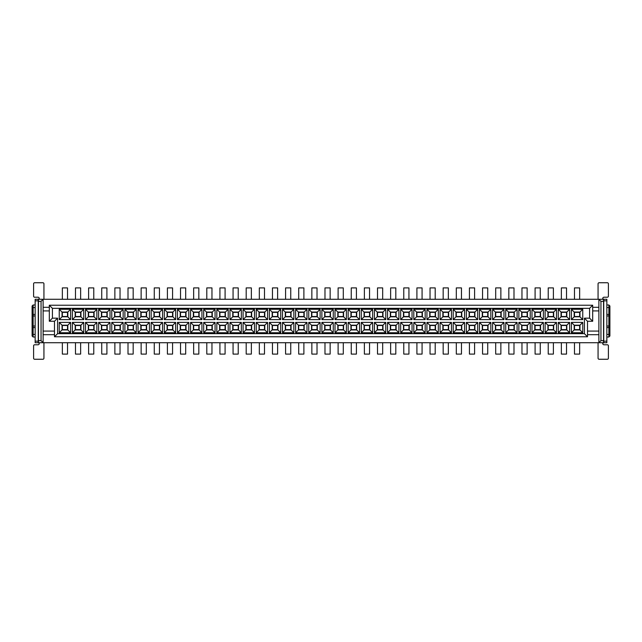 <?xml version="1.0" encoding="UTF-8"?>
<svg xmlns="http://www.w3.org/2000/svg" width="642" height="642" viewBox="0 0 642 642"><rect width="100%" height="100%" fill="white"/><g stroke="black" fill="none" stroke-linecap="round" stroke-linejoin="round"><path stroke-width="0.96" d="M57.587 333.663L584.413 333.663L584.413 318.159L589.581 318.159L589.581 308.337L52.419 308.337L52.419 318.159L57.587 318.159L57.587 333.663L54.49 336.769L54.49 321.257L57.587 318.159M603.544 340.645L603.544 342.716L598.89 342.716L598.89 299.284L603.544 299.284L603.544 340.645L600.952 340.645L598.89 342.716L598.89 334.699L587.51 334.699L587.51 336.769L54.49 336.769L587.51 336.769L584.413 333.663M70.62 322.396L70.62 332.733L59.241 332.733L59.241 322.396L70.62 322.396L67.827 325.189L67.827 329.948L70.62 332.733M59.241 319.604L59.241 309.267L70.62 309.267L70.62 319.604L59.241 319.604L62.033 316.811L62.033 312.052L59.241 309.267M505.727 309.267L517.099 309.267L517.099 319.604L505.727 319.604L505.727 309.267L508.512 312.052L514.306 312.052L517.099 309.267M505.727 322.396L517.099 322.396L517.099 332.733L505.727 332.733L505.727 322.396L508.512 325.189L514.306 325.189L517.099 322.396M503.97 309.267L503.97 319.604L492.591 319.604L492.591 309.267L503.97 309.267L501.177 312.052L501.177 316.811L503.97 319.604M503.97 322.396L503.97 332.733L492.591 332.733L492.591 322.396L503.97 322.396L501.177 325.189L501.177 329.948L503.97 332.733M531.985 309.267L543.365 309.267L543.365 319.604L531.985 319.604L531.985 309.267L534.778 312.052L540.572 312.052L543.365 309.267M543.365 332.733L531.985 332.733L531.985 322.396L543.365 322.396L543.365 332.733L540.572 329.948L534.778 329.948L534.778 325.189L531.985 322.396M518.856 319.604L518.856 309.267L530.228 309.267L530.228 319.604L518.856 319.604L521.649 316.811L521.649 312.052L518.856 309.267M530.228 322.396L530.228 332.733L518.856 332.733L518.856 322.396L530.228 322.396L527.435 325.189L527.435 329.948L530.228 332.733M203.691 322.396L215.07 322.396L215.07 332.733L203.691 332.733L203.691 322.396L206.483 325.189L212.277 325.189L215.07 322.396M203.691 309.267L215.07 309.267L215.07 319.604L203.691 319.604L203.691 309.267L206.483 312.052L212.277 312.052L215.07 309.267M216.827 332.733L216.827 322.396L228.199 322.396L228.199 332.733L216.827 332.733L219.612 329.948L219.612 325.189L216.827 322.396M228.199 309.267L228.199 319.604L216.827 319.604L216.827 309.267L228.199 309.267L225.406 312.052L225.406 316.811L228.199 319.604M188.804 332.733L177.433 332.733L177.433 322.396L188.804 322.396L188.804 332.733L186.011 329.948L180.217 329.948L180.217 325.189L177.433 322.396M188.804 319.604L177.433 319.604L177.433 309.267L188.804 309.267L188.804 319.604L186.011 316.811L180.217 316.811L180.217 312.052L177.433 309.267M201.933 322.396L201.933 332.733L190.562 332.733L190.562 322.396L201.933 322.396L199.14 325.189L199.14 329.948L201.933 332.733M190.562 319.604L190.562 309.267L201.933 309.267L201.933 319.604L190.562 319.604L193.354 316.811L193.354 312.052L190.562 309.267M256.222 322.396L267.594 322.396L267.594 332.733L256.222 332.733L256.222 322.396L259.015 325.189L264.801 325.189L267.594 322.396M267.594 319.604L256.222 319.604L256.222 309.267L267.594 309.267L267.594 319.604L264.801 316.811L259.015 316.811L259.015 312.052L256.222 309.267M280.723 322.396L280.723 332.733L269.351 332.733L269.351 322.396L280.723 322.396L277.938 325.189L277.938 329.948L280.723 332.733M269.351 319.604L269.351 309.267L280.723 309.267L280.723 319.604L269.351 319.604L272.144 316.811L272.144 312.052L269.351 309.267M229.956 322.396L241.328 322.396L241.328 332.733L229.956 332.733L229.956 322.396L232.749 325.189L238.535 325.189L241.328 322.396M229.956 309.267L241.328 309.267L241.328 319.604L229.956 319.604L229.956 309.267L232.749 312.052L238.535 312.052L241.328 309.267M243.085 332.733L243.085 322.396L254.465 322.396L254.465 332.733L243.085 332.733L245.878 329.948L245.878 325.189L243.085 322.396M243.085 319.604L243.085 309.267L254.465 309.267L254.465 319.604L243.085 319.604L245.878 316.811L245.878 312.052L243.085 309.267M98.635 322.396L110.015 322.396L110.015 332.733L98.635 332.733L98.635 322.396L101.428 325.189L107.222 325.189L110.015 322.396M110.015 319.604L98.635 319.604L98.635 309.267L110.015 309.267L110.015 319.604L107.222 316.811L101.428 316.811L101.428 312.052L98.635 309.267M123.144 322.396L123.144 332.733L111.772 332.733L111.772 322.396L123.144 322.396L120.351 325.189L120.351 329.948L123.144 332.733M111.772 319.604L111.772 309.267L123.144 309.267L123.144 319.604L111.772 319.604L114.565 316.811L114.565 312.052L111.772 309.267M72.377 322.396L83.749 322.396L83.749 332.733L72.377 332.733L72.377 322.396L75.17 325.189L80.956 325.189L83.749 322.396M72.377 309.267L83.749 309.267L83.749 319.604L72.377 319.604L72.377 309.267L75.17 312.052L80.956 312.052L83.749 309.267M85.506 332.733L85.506 322.396L96.878 322.396L96.878 332.733L85.506 332.733L88.299 329.948L88.299 325.189L85.506 322.396M96.878 309.267L96.878 319.604L85.506 319.604L85.506 309.267L96.878 309.267L94.085 312.052L94.085 316.811L96.878 319.604M162.538 332.733L151.167 332.733L151.167 322.396L162.538 322.396L162.538 332.733L159.746 329.948L153.96 329.948L153.96 325.189L151.167 322.396M151.167 309.267L162.538 309.267L162.538 319.604L151.167 319.604L151.167 309.267L153.96 312.052L159.746 312.052L162.538 309.267M164.296 332.733L164.296 322.396L175.667 322.396L175.667 332.733L164.296 332.733L167.089 329.948L167.089 325.189L164.296 322.396M175.667 309.267L175.667 319.604L164.296 319.604L164.296 309.267L175.667 309.267L172.883 312.052L172.883 316.811L175.667 319.604M136.273 332.733L124.901 332.733L124.901 322.396L136.273 322.396L136.273 332.733L133.488 329.948L127.694 329.948L127.694 325.189L124.901 322.396M136.273 319.604L124.901 319.604L124.901 309.267L136.273 309.267L136.273 319.604L133.488 316.811L127.694 316.811L127.694 312.052L124.901 309.267M149.409 322.396L149.409 332.733L138.03 332.733L138.03 322.396L149.409 322.396L146.617 325.189L146.617 329.948L149.409 332.733M149.409 309.267L149.409 319.604L138.03 319.604L138.03 309.267L149.409 309.267L146.617 312.052L146.617 316.811L149.409 319.604M425.173 332.733L413.801 332.733L413.801 322.396L425.173 322.396L425.173 332.733L422.388 329.948L416.594 329.948L416.594 325.189L413.801 322.396M425.173 319.604L413.801 319.604L413.801 309.267L425.173 309.267L425.173 319.604L422.388 316.811L416.594 316.811L416.594 312.052L413.801 309.267M438.309 322.396L438.309 332.733L426.93 332.733L426.93 322.396L438.309 322.396L435.517 325.189L435.517 329.948L438.309 332.733M426.93 319.604L426.93 309.267L438.309 309.267L438.309 319.604L426.93 319.604L429.723 316.811L429.723 312.052L426.93 309.267M387.535 322.396L398.915 322.396L398.915 332.733L387.535 332.733L387.535 322.396L390.328 325.189L396.122 325.189L398.915 322.396M387.535 309.267L398.915 309.267L398.915 319.604L387.535 319.604L387.535 309.267L390.328 312.052L396.122 312.052L398.915 309.267M400.672 332.733L400.672 322.396L412.044 322.396L412.044 332.733L400.672 332.733L403.465 329.948L403.465 325.189L400.672 322.396M412.044 309.267L412.044 319.604L400.672 319.604L400.672 309.267L412.044 309.267L409.251 312.052L409.251 316.811L412.044 319.604M477.704 332.733L466.333 332.733L466.333 322.396L477.704 322.396L477.704 332.733L474.911 329.948L469.117 329.948L469.117 325.189L466.333 322.396M466.333 309.267L477.704 309.267L477.704 319.604L466.333 319.604L466.333 309.267L469.117 312.052L474.911 312.052L477.704 309.267M479.462 332.733L479.462 322.396L490.833 322.396L490.833 332.733L479.462 332.733L482.254 329.948L482.254 325.189L479.462 322.396M490.833 309.267L490.833 319.604L479.462 319.604L479.462 309.267L490.833 309.267L488.04 312.052L488.04 316.811L490.833 319.604M451.438 332.733L440.067 332.733L440.067 322.396L451.438 322.396L451.438 332.733L448.646 329.948L442.86 329.948L442.86 325.189L440.067 322.396M451.438 319.604L440.067 319.604L440.067 309.267L451.438 309.267L451.438 319.604L448.646 316.811L442.86 316.811L442.86 312.052L440.067 309.267M464.567 322.396L464.567 332.733L453.196 332.733L453.196 322.396L464.567 322.396L461.783 325.189L461.783 329.948L464.567 332.733M464.567 309.267L464.567 319.604L453.196 319.604L453.196 309.267L464.567 309.267L461.783 312.052L461.783 316.811L464.567 319.604M320.117 332.733L308.746 332.733L308.746 322.396L320.117 322.396L320.117 332.733L317.333 329.948L311.539 329.948L311.539 325.189L308.746 322.396M308.746 309.267L320.117 309.267L320.117 319.604L308.746 319.604L308.746 309.267L311.539 312.052L317.333 312.052L320.117 309.267M321.883 332.733L321.883 322.396L333.254 322.396L333.254 332.733L321.883 332.733L324.667 329.948L324.667 325.189L321.883 322.396M333.254 309.267L333.254 319.604L321.883 319.604L321.883 309.267L333.254 309.267L330.461 312.052L330.461 316.811L333.254 319.604M293.859 332.733L282.48 332.733L282.48 322.396L293.859 322.396L293.859 332.733L291.067 329.948L285.273 329.948L285.273 325.189L282.48 322.396M293.859 319.604L282.48 319.604L282.48 309.267L293.859 309.267L293.859 319.604L291.067 316.811L285.273 316.811L285.273 312.052L282.48 309.267M306.988 322.396L306.988 332.733L295.617 332.733L295.617 322.396L306.988 322.396L304.196 325.189L304.196 329.948L306.988 332.733M295.617 319.604L295.617 309.267L306.988 309.267L306.988 319.604L295.617 319.604L298.41 316.811L298.41 312.052L295.617 309.267M361.277 322.396L372.649 322.396L372.649 332.733L361.277 332.733L361.277 322.396L364.062 325.189L369.856 325.189L372.649 322.396M372.649 319.604L361.277 319.604L361.277 309.267L372.649 309.267L372.649 319.604L369.856 316.811L364.062 316.811L364.062 312.052L361.277 309.267M385.778 322.396L385.778 332.733L374.406 332.733L374.406 322.396L385.778 322.396L382.985 325.189L382.985 329.948L385.778 332.733M374.406 319.604L374.406 309.267L385.778 309.267L385.778 319.604L374.406 319.604L377.199 316.811L377.199 312.052L374.406 309.267M335.012 322.396L346.383 322.396L346.383 332.733L335.012 332.733L335.012 322.396L337.804 325.189L343.59 325.189L346.383 322.396M335.012 309.267L346.383 309.267L346.383 319.604L335.012 319.604L335.012 309.267L337.804 312.052L343.59 312.052L346.383 309.267M348.141 332.733L348.141 322.396L359.52 322.396L359.52 332.733L348.141 332.733L350.933 329.948L350.933 325.189L348.141 322.396M359.52 309.267L359.52 319.604L348.141 319.604L348.141 309.267L359.52 309.267L356.727 312.052L356.727 316.811L359.52 319.604M558.251 309.267L569.623 309.267L569.623 319.604L558.251 319.604L558.251 309.267L561.044 312.052L566.83 312.052L569.623 309.267M569.623 332.733L558.251 332.733L558.251 322.396L569.623 322.396L569.623 332.733L566.83 329.948L561.044 329.948L561.044 325.189L558.251 322.396M545.122 319.604L545.122 309.267L556.494 309.267L556.494 319.604L545.122 319.604L547.915 316.811L547.915 312.052L545.122 309.267M556.494 322.396L556.494 332.733L545.122 332.733L545.122 322.396L556.494 322.396L553.701 325.189L553.701 329.948L556.494 332.733M571.38 322.396L582.759 322.396L582.759 332.733L571.38 332.733L571.38 322.396L574.173 325.189L579.967 325.189L579.967 329.948L582.759 332.733M571.38 309.267L582.759 309.267L582.759 319.604L571.38 319.604L571.38 309.267L574.173 312.052L579.967 312.052L579.967 316.811L582.759 319.604M587.51 336.769L587.51 321.257L584.413 318.159M587.51 321.257L592.686 321.257L589.581 318.159M592.686 321.257L592.686 305.231L589.581 308.337M54.49 321.257L49.314 321.257L49.314 305.231L592.686 305.231M49.314 305.231L52.419 308.337M49.314 321.257L52.419 318.159M67.827 329.948L62.033 329.948L59.241 332.733M62.033 329.948L62.033 325.189L59.241 322.396M62.033 325.189L67.827 325.189M62.033 312.052L67.827 312.052L67.827 316.811L70.62 319.604M70.62 309.267L67.827 312.052M67.827 316.811L62.033 316.811M514.306 312.052L514.306 316.811L517.099 319.604M514.306 316.811L508.512 316.811L508.512 312.052M505.727 319.604L508.512 316.811M514.306 325.189L514.306 329.948L517.099 332.733M514.306 329.948L508.512 329.948L508.512 325.189M505.727 332.733L508.512 329.948M501.177 316.811L495.383 316.811L495.383 312.052L492.591 309.267M492.591 319.604L495.383 316.811M495.383 312.052L501.177 312.052M501.177 329.948L495.383 329.948L495.383 325.189L492.591 322.396M492.591 332.733L495.383 329.948M495.383 325.189L501.177 325.189M540.572 312.052L540.572 316.811L543.365 319.604M540.572 316.811L534.778 316.811L534.778 312.052M531.985 319.604L534.778 316.811M531.985 332.733L534.778 329.948M534.778 325.189L540.572 325.189L543.365 322.396M540.572 325.189L540.572 329.948M521.649 312.052L527.435 312.052L530.228 309.267M527.435 312.052L527.435 316.811L530.228 319.604M527.435 316.811L521.649 316.811M527.435 329.948L521.649 329.948L521.649 325.189L518.856 322.396M518.856 332.733L521.649 329.948M521.649 325.189L527.435 325.189M212.277 325.189L212.277 329.948L215.07 332.733M212.277 329.948L206.483 329.948L206.483 325.189M203.691 332.733L206.483 329.948M212.277 312.052L212.277 316.811L215.07 319.604M212.277 316.811L206.483 316.811L206.483 312.052M203.691 319.604L206.483 316.811M219.612 325.189L225.406 325.189L228.199 322.396M225.406 325.189L225.406 329.948L228.199 332.733M225.406 329.948L219.612 329.948M225.406 316.811L219.612 316.811L219.612 312.052L216.827 309.267M216.827 319.604L219.612 316.811M219.612 312.052L225.406 312.052M177.433 332.733L180.217 329.948M180.217 325.189L186.011 325.189L188.804 322.396M186.011 325.189L186.011 329.948M177.433 319.604L180.217 316.811M180.217 312.052L186.011 312.052L188.804 309.267M186.011 312.052L186.011 316.811M199.14 329.948L193.354 329.948L193.354 325.189L190.562 322.396M190.562 332.733L193.354 329.948M193.354 325.189L199.14 325.189M193.354 312.052L199.14 312.052L201.933 309.267M199.14 312.052L199.14 316.811L201.933 319.604M199.14 316.811L193.354 316.811M264.801 325.189L264.801 329.948L267.594 332.733M264.801 329.948L259.015 329.948L259.015 325.189M256.222 332.733L259.015 329.948M256.222 319.604L259.015 316.811M259.015 312.052L264.801 312.052L267.594 309.267M264.801 312.052L264.801 316.811M277.938 329.948L272.144 329.948L272.144 325.189L269.351 322.396M269.351 332.733L272.144 329.948M272.144 325.189L277.938 325.189M272.144 312.052L277.938 312.052L280.723 309.267M277.938 312.052L277.938 316.811L280.723 319.604M277.938 316.811L272.144 316.811M238.535 325.189L238.535 329.948L241.328 332.733M238.535 329.948L232.749 329.948L232.749 325.189M229.956 332.733L232.749 329.948M238.535 312.052L238.535 316.811L241.328 319.604M238.535 316.811L232.749 316.811L232.749 312.052M229.956 319.604L232.749 316.811M245.878 325.189L251.672 325.189L254.465 322.396M251.672 325.189L251.672 329.948L254.465 332.733M251.672 329.948L245.878 329.948M245.878 312.052L251.672 312.052L254.465 309.267M251.672 312.052L251.672 316.811L254.465 319.604M251.672 316.811L245.878 316.811M107.222 325.189L107.222 329.948L110.015 332.733M107.222 329.948L101.428 329.948L101.428 325.189M98.635 332.733L101.428 329.948M98.635 319.604L101.428 316.811M101.428 312.052L107.222 312.052L110.015 309.267M107.222 312.052L107.222 316.811M120.351 329.948L114.565 329.948L114.565 325.189L111.772 322.396M111.772 332.733L114.565 329.948M114.565 325.189L120.351 325.189M114.565 312.052L120.351 312.052L123.144 309.267M120.351 312.052L120.351 316.811L123.144 319.604M120.351 316.811L114.565 316.811M80.956 325.189L80.956 329.948L83.749 332.733M80.956 329.948L75.17 329.948L75.17 325.189M72.377 332.733L75.17 329.948M80.956 312.052L80.956 316.811L83.749 319.604M80.956 316.811L75.17 316.811L75.17 312.052M72.377 319.604L75.17 316.811M88.299 325.189L94.085 325.189L96.878 322.396M94.085 325.189L94.085 329.948L96.878 332.733M94.085 329.948L88.299 329.948M94.085 316.811L88.299 316.811L88.299 312.052L85.506 309.267M85.506 319.604L88.299 316.811M88.299 312.052L94.085 312.052M151.167 332.733L153.96 329.948M153.96 325.189L159.746 325.189L162.538 322.396M159.746 325.189L159.746 329.948M159.746 312.052L159.746 316.811L162.538 319.604M159.746 316.811L153.96 316.811L153.96 312.052M151.167 319.604L153.96 316.811M167.089 325.189L172.883 325.189L175.667 322.396M172.883 325.189L172.883 329.948L175.667 332.733M172.883 329.948L167.089 329.948M172.883 316.811L167.089 316.811L167.089 312.052L164.296 309.267M164.296 319.604L167.089 316.811M167.089 312.052L172.883 312.052M124.901 332.733L127.694 329.948M127.694 325.189L133.488 325.189L136.273 322.396M133.488 325.189L133.488 329.948M124.901 319.604L127.694 316.811M127.694 312.052L133.488 312.052L136.273 309.267M133.488 312.052L133.488 316.811M146.617 329.948L140.823 329.948L140.823 325.189L138.03 322.396M138.03 332.733L140.823 329.948M140.823 325.189L146.617 325.189M146.617 316.811L140.823 316.811L140.823 312.052L138.03 309.267M138.03 319.604L140.823 316.811M140.823 312.052L146.617 312.052M413.801 332.733L416.594 329.948M416.594 325.189L422.388 325.189L425.173 322.396M422.388 325.189L422.388 329.948M413.801 319.604L416.594 316.811M416.594 312.052L422.388 312.052L425.173 309.267M422.388 312.052L422.388 316.811M435.517 329.948L429.723 329.948L429.723 325.189L426.93 322.396M426.93 332.733L429.723 329.948M429.723 325.189L435.517 325.189M429.723 312.052L435.517 312.052L438.309 309.267M435.517 312.052L435.517 316.811L438.309 319.604M435.517 316.811L429.723 316.811M396.122 325.189L396.122 329.948L398.915 332.733M396.122 329.948L390.328 329.948L390.328 325.189M387.535 332.733L390.328 329.948M396.122 312.052L396.122 316.811L398.915 319.604M396.122 316.811L390.328 316.811L390.328 312.052M387.535 319.604L390.328 316.811M403.465 325.189L409.251 325.189L412.044 322.396M409.251 325.189L409.251 329.948L412.044 332.733M409.251 329.948L403.465 329.948M409.251 316.811L403.465 316.811L403.465 312.052L400.672 309.267M400.672 319.604L403.465 316.811M403.465 312.052L409.251 312.052M466.333 332.733L469.117 329.948M469.117 325.189L474.911 325.189L477.704 322.396M474.911 325.189L474.911 329.948M474.911 312.052L474.911 316.811L477.704 319.604M474.911 316.811L469.117 316.811L469.117 312.052M466.333 319.604L469.117 316.811M482.254 325.189L488.04 325.189L490.833 322.396M488.04 325.189L488.04 329.948L490.833 332.733M488.04 329.948L482.254 329.948M488.04 316.811L482.254 316.811L482.254 312.052L479.462 309.267M479.462 319.604L482.254 316.811M482.254 312.052L488.04 312.052M440.067 332.733L442.86 329.948M442.86 325.189L448.646 325.189L451.438 322.396M448.646 325.189L448.646 329.948M440.067 319.604L442.86 316.811M442.86 312.052L448.646 312.052L451.438 309.267M448.646 312.052L448.646 316.811M461.783 329.948L455.989 329.948L455.989 325.189L453.196 322.396M453.196 332.733L455.989 329.948M455.989 325.189L461.783 325.189M461.783 316.811L455.989 316.811L455.989 312.052L453.196 309.267M453.196 319.604L455.989 316.811M455.989 312.052L461.783 312.052M308.746 332.733L311.539 329.948M311.539 325.189L317.333 325.189L320.117 322.396M317.333 325.189L317.333 329.948M317.333 312.052L317.333 316.811L320.117 319.604M317.333 316.811L311.539 316.811L311.539 312.052M308.746 319.604L311.539 316.811M324.667 325.189L330.461 325.189L333.254 322.396M330.461 325.189L330.461 329.948L333.254 332.733M330.461 329.948L324.667 329.948M330.461 316.811L324.667 316.811L324.667 312.052L321.883 309.267M321.883 319.604L324.667 316.811M324.667 312.052L330.461 312.052M282.48 332.733L285.273 329.948M285.273 325.189L291.067 325.189L293.859 322.396M291.067 325.189L291.067 329.948M282.48 319.604L285.273 316.811M285.273 312.052L291.067 312.052L293.859 309.267M291.067 312.052L291.067 316.811M304.196 329.948L298.41 329.948L298.41 325.189L295.617 322.396M295.617 332.733L298.41 329.948M298.41 325.189L304.196 325.189M298.41 312.052L304.196 312.052L306.988 309.267M304.196 312.052L304.196 316.811L306.988 319.604M304.196 316.811L298.41 316.811M369.856 325.189L369.856 329.948L372.649 332.733M369.856 329.948L364.062 329.948L364.062 325.189M361.277 332.733L364.062 329.948M361.277 319.604L364.062 316.811M364.062 312.052L369.856 312.052L372.649 309.267M369.856 312.052L369.856 316.811M382.985 329.948L377.199 329.948L377.199 325.189L374.406 322.396M374.406 332.733L377.199 329.948M377.199 325.189L382.985 325.189M377.199 312.052L382.985 312.052L385.778 309.267M382.985 312.052L382.985 316.811L385.778 319.604M382.985 316.811L377.199 316.811M343.59 325.189L343.59 329.948L346.383 332.733M343.59 329.948L337.804 329.948L337.804 325.189M335.012 332.733L337.804 329.948M343.59 312.052L343.59 316.811L346.383 319.604M343.59 316.811L337.804 316.811L337.804 312.052M335.012 319.604L337.804 316.811M350.933 325.189L356.727 325.189L359.52 322.396M356.727 325.189L356.727 329.948L359.52 332.733M356.727 329.948L350.933 329.948M356.727 316.811L350.933 316.811L350.933 312.052L348.141 309.267M348.141 319.604L350.933 316.811M350.933 312.052L356.727 312.052M566.83 312.052L566.83 316.811L569.623 319.604M566.83 316.811L561.044 316.811L561.044 312.052M558.251 319.604L561.044 316.811M558.251 332.733L561.044 329.948M561.044 325.189L566.83 325.189L569.623 322.396M566.83 325.189L566.83 329.948M547.915 312.052L553.701 312.052L556.494 309.267M553.701 312.052L553.701 316.811L556.494 319.604M553.701 316.811L547.915 316.811M553.701 329.948L547.915 329.948L547.915 325.189L545.122 322.396M545.122 332.733L547.915 329.948M547.915 325.189L553.701 325.189M582.759 322.396L579.967 325.189M579.967 329.948L574.173 329.948L571.38 332.733M574.173 329.948L574.173 325.189M582.759 309.267L579.967 312.052M579.967 316.811L574.173 316.811L571.38 319.604M574.173 316.811L574.173 312.052M603.544 342.716L43.11 342.716L43.11 299.284L43.11 307.301L49.314 307.301M54.49 334.699L43.11 334.699L43.11 342.716L38.456 342.716L43.11 342.716L41.048 340.645L38.456 340.645L38.456 342.716M67.514 325.494L67.514 329.635L62.346 329.635L62.346 325.494L67.514 325.494M67.514 312.365L67.514 316.506L62.346 316.506L62.346 312.365L67.514 312.365M508.825 316.506L508.825 312.365L513.993 312.365L513.993 316.506L508.825 316.506M508.825 329.635L508.825 325.494L513.993 325.494L513.993 329.635L508.825 329.635M495.696 316.506L495.696 312.365L500.864 312.365L500.864 316.506L495.696 316.506M495.696 329.635L495.696 325.494L500.864 325.494L500.864 329.635L495.696 329.635M535.091 316.506L535.091 312.365L540.259 312.365L540.259 316.506L535.091 316.506M535.091 329.635L535.091 325.494L540.259 325.494L540.259 329.635L535.091 329.635M521.962 316.506L521.962 312.365L527.13 312.365L527.13 316.506L521.962 316.506M521.962 329.635L521.962 325.494L527.13 325.494L527.13 329.635L521.962 329.635M206.796 329.635L206.796 325.494L211.964 325.494L211.964 329.635L206.796 329.635M206.796 316.506L206.796 312.365L211.964 312.365L211.964 316.506L206.796 316.506M219.925 329.635L219.925 325.494L225.093 325.494L225.093 329.635L219.925 329.635M219.925 316.506L219.925 312.365L225.093 312.365L225.093 316.506L219.925 316.506M180.53 329.635L180.53 325.494L185.698 325.494L185.698 329.635L180.53 329.635M180.53 316.506L180.53 312.365L185.698 312.365L185.698 316.506L180.53 316.506M193.659 329.635L193.659 325.494L198.835 325.494L198.835 329.635L193.659 329.635M193.659 316.506L193.659 312.365L198.835 312.365L198.835 316.506L193.659 316.506M259.32 329.635L259.32 325.494L264.488 325.494L264.488 329.635L259.32 329.635M259.32 316.506L259.32 312.365L264.488 312.365L264.488 316.506L259.32 316.506M272.457 329.635L272.457 325.494L277.625 325.494L277.625 329.635L272.457 329.635M272.457 316.506L272.457 312.365L277.625 312.365L277.625 316.506L272.457 316.506M233.062 329.635L233.062 325.494L238.23 325.494L238.23 329.635L233.062 329.635M233.062 316.506L233.062 312.365L238.23 312.365L238.23 316.506L233.062 316.506M246.191 329.635L246.191 325.494L251.359 325.494L251.359 329.635L246.191 329.635M246.191 316.506L246.191 312.365L251.359 312.365L251.359 316.506L246.191 316.506M101.741 329.635L101.741 325.494L106.909 325.494L106.909 329.635L101.741 329.635M101.741 316.506L101.741 312.365L106.909 312.365L106.909 316.506L101.741 316.506M114.87 329.635L114.87 325.494L120.038 325.494L120.038 329.635L114.87 329.635M114.87 316.506L114.87 312.365L120.038 312.365L120.038 316.506L114.87 316.506M75.475 329.635L75.475 325.494L80.643 325.494L80.643 329.635L75.475 329.635M75.475 316.506L75.475 312.365L80.643 312.365L80.643 316.506L75.475 316.506M88.612 329.635L88.612 325.494L93.78 325.494L93.78 329.635L88.612 329.635M88.612 316.506L88.612 312.365L93.78 312.365L93.78 316.506L88.612 316.506M154.265 329.635L154.265 325.494L159.441 325.494L159.441 329.635L154.265 329.635M154.265 316.506L154.265 312.365L159.441 312.365L159.441 316.506L154.265 316.506M167.401 329.635L167.401 325.494L172.57 325.494L172.57 329.635L167.401 329.635M167.401 316.506L167.401 312.365L172.57 312.365L172.57 316.506L167.401 316.506M128.007 329.635L128.007 325.494L133.175 325.494L133.175 329.635L128.007 329.635M128.007 316.506L128.007 312.365L133.175 312.365L133.175 316.506L128.007 316.506M141.136 329.635L141.136 325.494L146.304 325.494L146.304 329.635L141.136 329.635M141.136 316.506L141.136 312.365L146.304 312.365L146.304 316.506L141.136 316.506M416.907 329.635L416.907 325.494L422.075 325.494L422.075 329.635L416.907 329.635M416.907 316.506L416.907 312.365L422.075 312.365L422.075 316.506L416.907 316.506M430.036 329.635L430.036 325.494L435.204 325.494L435.204 329.635L430.036 329.635M430.036 316.506L430.036 312.365L435.204 312.365L435.204 316.506L430.036 316.506M390.641 329.635L390.641 325.494L395.809 325.494L395.809 329.635L390.641 329.635M390.641 316.506L390.641 312.365L395.809 312.365L395.809 316.506L390.641 316.506M403.77 329.635L403.77 325.494L408.938 325.494L408.938 329.635L403.77 329.635M403.77 316.506L403.77 312.365L408.938 312.365L408.938 316.506L403.77 316.506M469.43 329.635L469.43 325.494L474.599 325.494L474.599 329.635L469.43 329.635M469.43 316.506L469.43 312.365L474.599 312.365L474.599 316.506L469.43 316.506M482.559 329.635L482.559 325.494L487.735 325.494L487.735 329.635L482.559 329.635M482.559 316.506L482.559 312.365L487.735 312.365L487.735 316.506L482.559 316.506M443.165 329.635L443.165 325.494L448.341 325.494L448.341 329.635L443.165 329.635M443.165 316.506L443.165 312.365L448.341 312.365L448.341 316.506L443.165 316.506M456.302 329.635L456.302 325.494L461.47 325.494L461.47 329.635L456.302 329.635M456.302 316.506L456.302 312.365L461.47 312.365L461.47 316.506L456.302 316.506M311.851 329.635L311.851 325.494L317.02 325.494L317.02 329.635L311.851 329.635M311.851 316.506L311.851 312.365L317.02 312.365L317.02 316.506L311.851 316.506M324.98 329.635L324.98 325.494L330.148 325.494L330.148 329.635L324.98 329.635M324.98 316.506L324.98 312.365L330.148 312.365L330.148 316.506L324.98 316.506M285.586 329.635L285.586 325.494L290.754 325.494L290.754 329.635L285.586 329.635M285.586 316.506L285.586 312.365L290.754 312.365L290.754 316.506L285.586 316.506M298.715 329.635L298.715 325.494L303.891 325.494L303.891 329.635L298.715 329.635M298.715 316.506L298.715 312.365L303.891 312.365L303.891 316.506L298.715 316.506M364.375 329.635L364.375 325.494L369.543 325.494L369.543 329.635L364.375 329.635M364.375 316.506L364.375 312.365L369.543 312.365L369.543 316.506L364.375 316.506M377.512 329.635L377.512 325.494L382.68 325.494L382.68 329.635L377.512 329.635M377.512 316.506L377.512 312.365L382.68 312.365L382.68 316.506L377.512 316.506M338.109 329.635L338.109 325.494L343.285 325.494L343.285 329.635L338.109 329.635M338.109 316.506L338.109 312.365L343.285 312.365L343.285 316.506L338.109 316.506M351.246 329.635L351.246 325.494L356.414 325.494L356.414 329.635L351.246 329.635M351.246 316.506L351.246 312.365L356.414 312.365L356.414 316.506L351.246 316.506M561.357 316.506L561.357 312.365L566.525 312.365L566.525 316.506L561.357 316.506M561.357 329.635L561.357 325.494L566.525 325.494L566.525 329.635L561.357 329.635M548.22 316.506L548.22 312.365L553.388 312.365L553.388 316.506L548.22 316.506M548.22 329.635L548.22 325.494L553.388 325.494L553.388 329.635L548.22 329.635M579.654 325.494L579.654 329.635L574.486 329.635L574.486 325.494L579.654 325.494M579.654 312.365L579.654 316.506L574.486 316.506L574.486 312.365L579.654 312.365M43.11 331.079L54.49 331.079M598.89 334.699L598.89 299.284L600.952 301.355L600.952 340.645M49.314 310.921L43.11 310.921L43.11 307.301M598.89 331.079L587.51 331.079M592.686 310.921L598.89 310.921M598.89 307.301L592.686 307.301M41.048 340.645L41.048 301.355L43.11 299.284L603.544 299.284M41.048 301.355L38.456 301.355L38.456 340.645M38.456 301.355L38.456 299.284L43.11 299.284L38.456 299.284M62.346 325.911L62.346 329.635M67.514 342.716L67.514 354.087L62.346 354.087L62.346 342.716M574.486 329.226L574.486 329.635M579.654 342.716L579.654 354.087L574.486 354.087L574.486 342.716M566.525 325.911L566.525 329.635M566.525 342.716L566.525 354.087L561.357 354.087L561.357 342.716M553.388 325.911L553.388 329.635M553.388 342.716L553.388 354.087L548.22 354.087L548.22 342.716M540.259 325.911L540.259 329.635M540.259 342.716L540.259 354.087L535.091 354.087L535.091 342.716M527.13 325.911L527.13 329.635M527.13 342.716L527.13 354.087L521.962 354.087L521.962 342.716M513.993 325.911L513.993 329.635M513.993 342.716L513.993 354.087L508.825 354.087L508.825 342.716M500.864 325.911L500.864 329.635M500.864 342.716L500.864 354.087L495.696 354.087L495.696 342.716M487.735 325.911L487.735 329.635M487.735 342.716L487.735 354.087L482.559 354.087L482.559 342.716M474.599 325.911L474.599 329.635M474.599 342.716L474.599 354.087L469.43 354.087L469.43 342.716M461.47 325.911L461.47 329.635M461.47 342.716L461.47 354.087L456.302 354.087L456.302 342.716M448.341 325.911L448.341 329.635M448.341 342.716L448.341 354.087L443.165 354.087L443.165 342.716M435.204 325.911L435.204 329.635M435.204 342.716L435.204 354.087L430.036 354.087L430.036 342.716M422.075 325.911L422.075 329.635M422.075 342.716L422.075 354.087L416.907 354.087L416.907 342.716M408.938 325.911L408.938 329.635M408.938 342.716L408.938 354.087L403.77 354.087L403.77 342.716M395.809 325.911L395.809 329.635M395.809 342.716L395.809 354.087L390.641 354.087L390.641 342.716M382.68 325.911L382.68 329.635M382.68 342.716L382.68 354.087L377.512 354.087L377.512 342.716M369.543 325.911L369.543 329.635M369.543 342.716L369.543 354.087L364.375 354.087L364.375 342.716M356.414 325.911L356.414 329.635M356.414 342.716L356.414 354.087L351.246 354.087L351.246 342.716M343.285 325.911L343.285 329.635M343.285 342.716L343.285 354.087L338.109 354.087L338.109 342.716M330.148 325.911L330.148 329.635M330.148 342.716L330.148 354.087L324.98 354.087L324.98 342.716M317.02 325.911L317.02 329.635M317.02 342.716L317.02 354.087L311.851 354.087L311.851 342.716M303.891 325.911L303.891 329.635M303.891 342.716L303.891 354.087L298.715 354.087L298.715 342.716M290.754 325.911L290.754 329.635M290.754 342.716L290.754 354.087L285.586 354.087L285.586 342.716M277.625 325.911L277.625 329.635M277.625 342.716L277.625 354.087L272.457 354.087L272.457 342.716M264.488 325.911L264.488 329.635M264.488 342.716L264.488 354.087L259.32 354.087L259.32 342.716M251.359 325.911L251.359 329.635M251.359 342.716L251.359 354.087L246.191 354.087L246.191 342.716M238.23 325.911L238.23 329.635M238.23 342.716L238.23 354.087L233.062 354.087L233.062 342.716M225.093 325.911L225.093 329.635M225.093 342.716L225.093 354.087L219.925 354.087L219.925 342.716M211.964 325.911L211.964 329.635M211.964 342.716L211.964 354.087L206.796 354.087L206.796 342.716M198.835 325.911L198.835 329.635M198.835 342.716L198.835 354.087L193.659 354.087L193.659 342.716M185.698 325.911L185.698 329.635M185.698 342.716L185.698 354.087L180.53 354.087L180.53 342.716M172.57 325.911L172.57 329.635M172.57 342.716L172.57 354.087L167.401 354.087L167.401 342.716M159.441 325.911L159.441 329.635M159.441 342.716L159.441 354.087L154.265 354.087L154.265 342.716M146.304 325.911L146.304 329.635M146.304 342.716L146.304 354.087L141.136 354.087L141.136 342.716M133.175 325.911L133.175 329.635M133.175 342.716L133.175 354.087L128.007 354.087L128.007 342.716M120.038 325.911L120.038 329.635M120.038 342.716L120.038 354.087L114.87 354.087L114.87 342.716M106.909 325.911L106.909 329.635M106.909 342.716L106.909 354.087L101.741 354.087L101.741 342.716M93.78 325.911L93.78 329.635M93.78 342.716L93.78 354.087L88.612 354.087L88.612 342.716M80.643 325.911L80.643 329.635M80.643 342.716L80.643 354.087L75.475 354.087L75.475 342.716M67.514 299.284L67.514 287.913L62.346 287.913L62.346 299.284M62.346 312.365L62.346 316.089M574.486 299.284L574.486 287.913L579.654 287.913L579.654 299.284M561.357 299.284L561.357 287.913L566.525 287.913L566.525 299.284M566.525 312.365L566.525 316.089M548.22 299.284L548.22 287.913L553.388 287.913L553.388 299.284M553.388 312.365L553.388 316.089M535.091 299.284L535.091 287.913L540.259 287.913L540.259 299.284M540.259 312.365L540.259 316.089M521.962 299.284L521.962 287.913L527.13 287.913L527.13 299.284M527.13 312.365L527.13 316.089M508.825 299.284L508.825 287.913L513.993 287.913L513.993 299.284M513.993 312.365L513.993 316.089M495.696 299.284L495.696 287.913L500.864 287.913L500.864 299.284M500.864 312.365L500.864 316.089M482.559 299.284L482.559 287.913L487.735 287.913L487.735 299.284M487.735 312.365L487.735 316.089M469.43 299.284L469.43 287.913L474.599 287.913L474.599 299.284M474.599 312.365L474.599 316.089M456.302 299.284L456.302 287.913L461.47 287.913L461.47 299.284M461.47 312.365L461.47 316.089M443.165 299.284L443.165 287.913L448.341 287.913L448.341 299.284M448.341 312.365L448.341 316.089M430.036 299.284L430.036 287.913L435.204 287.913L435.204 299.284M435.204 312.365L435.204 316.089M416.907 299.284L416.907 287.913L422.075 287.913L422.075 299.284M422.075 312.365L422.075 316.089M403.77 299.284L403.77 287.913L408.938 287.913L408.938 299.284M408.938 312.365L408.938 316.089M390.641 299.284L390.641 287.913L395.809 287.913L395.809 299.284M395.809 312.365L395.809 316.089M377.512 299.284L377.512 287.913L382.68 287.913L382.68 299.284M382.68 312.365L382.68 316.089M364.375 299.284L364.375 287.913L369.543 287.913L369.543 299.284M369.543 312.365L369.543 316.089M351.246 299.284L351.246 287.913L356.414 287.913L356.414 299.284M356.414 312.365L356.414 316.089M338.109 299.284L338.109 287.913L343.285 287.913L343.285 299.284M343.285 312.365L343.285 316.089M324.98 299.284L324.98 287.913L330.148 287.913L330.148 299.284M330.148 312.365L330.148 316.089M311.851 299.284L311.851 287.913L317.02 287.913L317.02 299.284M317.02 312.365L317.02 316.089M298.715 299.284L298.715 287.913L303.891 287.913L303.891 299.284M303.891 312.365L303.891 316.089M285.586 299.284L285.586 287.913L290.754 287.913L290.754 299.284M290.754 312.365L290.754 316.089M272.457 299.284L272.457 287.913L277.625 287.913L277.625 299.284M277.625 312.365L277.625 316.089M259.32 299.284L259.32 287.913L264.488 287.913L264.488 299.284M264.488 312.365L264.488 316.089M246.191 299.284L246.191 287.913L251.359 287.913L251.359 299.284M251.359 312.365L251.359 316.089M233.062 299.284L233.062 287.913L238.23 287.913L238.23 299.284M238.23 312.365L238.23 316.089M219.925 299.284L219.925 287.913L225.093 287.913L225.093 299.284M225.093 312.365L225.093 316.089M206.796 299.284L206.796 287.913L211.964 287.913L211.964 299.284M211.964 312.365L211.964 316.089M193.659 299.284L193.659 287.913L198.835 287.913L198.835 299.284M198.835 312.365L198.835 316.089M180.53 299.284L180.53 287.913L185.698 287.913L185.698 299.284M185.698 312.365L185.698 316.089M167.401 299.284L167.401 287.913L172.57 287.913L172.57 299.284M172.57 312.365L172.57 316.089M154.265 299.284L154.265 287.913L159.441 287.913L159.441 299.284M159.441 312.365L159.441 316.089M141.136 299.284L141.136 287.913L146.304 287.913L146.304 299.284M146.304 312.365L146.304 316.089M128.007 299.284L128.007 287.913L133.175 287.913L133.175 299.284M133.175 312.365L133.175 316.089M114.87 299.284L114.87 287.913L120.038 287.913L120.038 299.284M120.038 312.365L120.038 316.089M101.741 299.284L101.741 287.913L106.909 287.913L106.909 299.284M106.909 312.365L106.909 316.089M88.612 299.284L88.612 287.913L93.78 287.913L93.78 299.284M93.78 312.365L93.78 316.089M75.475 299.284L75.475 287.913L80.643 287.913L80.643 299.284M80.643 312.365L80.643 316.089M38.456 315.984L38.456 304.974M38.255 315.984L38.456 326.016M38.255 326.016L38.456 334.442M38.456 337.026L38.255 334.442M603.745 341.167L603.745 342.716L606.851 342.716L606.851 299.284L603.745 299.284L603.745 341.167L606.851 341.167L606.851 334.442L608.865 334.442L608.865 337.026L606.851 337.026M38.255 300.833L38.255 299.284L35.149 299.284L35.149 342.716L38.255 342.716L38.255 300.833L35.149 300.833L35.149 307.558L33.135 307.558L33.135 304.974L35.149 304.974L33.135 304.974L32.1 306.009L33.135 304.974M606.851 299.284L603.745 299.284C602.413 298.602 602.413 297.912 603.745 297.222L607.364 297.222A1.035 1.035 0 0 0 608.399 296.187L608.399 283.772A1.035 1.035 0 0 0 607.364 282.745L599.098 282.745A1.035 1.035 0 0 0 598.063 283.772L598.063 299.284M606.851 342.716L603.745 342.716C602.413 343.398 602.413 344.088 603.745 344.778L607.364 344.778A1.035 1.035 0 0 1 608.399 345.813L608.399 358.228A1.035 1.035 0 0 1 607.364 359.255L599.098 359.255A1.035 1.035 0 0 1 598.063 358.228L598.063 342.716M35.149 342.716L38.255 342.716C39.587 343.398 39.587 344.088 38.255 344.778L34.636 344.778A1.035 1.035 0 0 0 33.601 345.813L33.601 358.228A1.035 1.035 0 0 0 34.636 359.255L42.902 359.255A1.035 1.035 0 0 0 43.937 358.228L43.937 342.716M35.149 299.284L38.255 299.284C39.587 298.602 39.587 297.912 38.255 297.222L34.636 297.222A1.035 1.035 0 0 1 33.601 296.187L33.601 283.772A1.035 1.035 0 0 1 34.636 282.745L42.902 282.745A1.035 1.035 0 0 1 43.937 283.772L43.937 299.284M606.851 314.436L608.865 314.436L608.865 315.984L606.851 315.984L608.865 315.984L608.865 334.442L609.9 334.442L609.9 335.991L608.865 337.026M609.9 334.442L609.9 314.436L608.865 314.436L608.865 304.974L606.851 304.974M606.851 326.016L608.865 326.016L609.9 327.051M32.1 307.558L32.1 314.436L33.135 314.436L33.135 307.558L32.1 307.558L32.1 306.009M35.149 314.436L33.135 314.436L33.135 315.984L35.149 315.984M32.1 314.436L33.135 315.984L33.135 326.016L35.149 326.016M32.1 314.949L32.1 327.051L33.135 326.016L33.135 334.442L35.149 334.442M35.149 337.026L33.135 337.026L33.135 334.442L32.1 334.442L32.1 335.991L33.135 337.026M609.9 314.949L608.865 315.984L609.9 314.949M609.9 314.436L609.9 306.009L608.865 304.974M33.135 326.016L32.1 327.051L32.1 334.442M603.544 301.355L600.952 301.355M606.851 300.833L603.745 300.833M35.149 341.167L38.255 341.167M606.851 307.558L609.9 307.558M606.851 327.564L609.9 327.564M32.1 327.564L35.149 327.564"/></g></svg>
